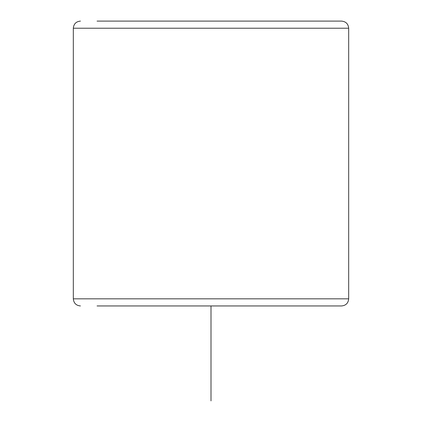 <?xml version="1.0" encoding="UTF-8"?>
<svg xmlns="http://www.w3.org/2000/svg" width="422" height="422" viewBox="0 0 422 422"><rect width="100%" height="100%" fill="white"/><g stroke="black" fill="none" stroke-linecap="round" stroke-linejoin="round"><path stroke-width="0.63" d="M325.573 305.95L324.94 305.95M97.06 305.95L341.556 305.95C345.882 305.528 348.255 303.154 348.677 298.829L348.677 28.221C348.255 23.896 345.882 21.522 341.556 21.1L97.06 21.1M325.573 21.1L324.94 21.1M211 305.95L211 400.9M80.444 305.95C76.118 305.528 73.745 303.154 73.322 298.829L348.677 298.829M73.322 298.829L73.322 28.221L348.677 28.221M73.322 28.221C73.745 23.896 76.118 21.522 80.444 21.1"/></g></svg>
